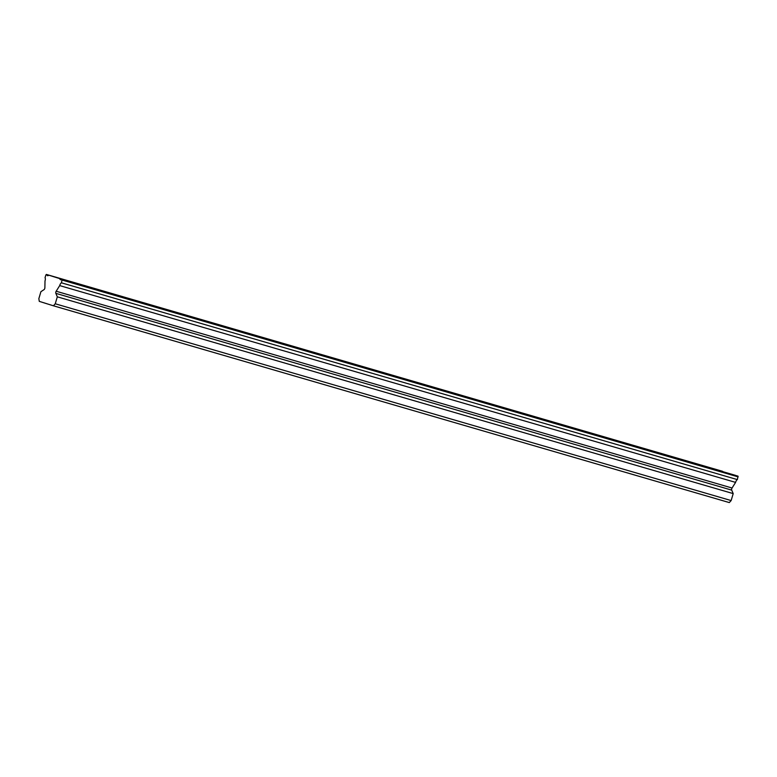 <?xml version="1.0" encoding="UTF-8"?>
<svg xmlns="http://www.w3.org/2000/svg" width="777" height="777" viewBox="0 0 777 777"><rect width="100%" height="100%" fill="white"/><g stroke="black" fill="none" stroke-linecap="round" stroke-linejoin="round"><path stroke-width="1.17" d="M45.056 277.68A3.186 1.535 106.2 0 1 45.085 280.72A3.186 1.535 106.2 0 1 44.998 280.992L44.881 287.704A1.544 0.748 106.2 0 1 44.755 288.481A1.544 0.748 106.2 0 1 44.017 289.646L40.909 291.686L38.85 298.64L39.287 301.369L53.409 305.788L729.292 502.573L731.138 500.563L733.197 493.609L731.72 490.132A1.544 0.748 -73.8 0 1 732.051 488.024L735.596 482.391A3.186 1.535 106.2 0 1 737.344 479.603L738.033 476.155L61.733 279.234A3.186 1.535 106.2 0 1 60.528 279.73A3.186 1.535 106.2 0 1 59.761 278.613L48.747 275.175A3.186 1.535 106.2 0 1 47.533 275.66A3.186 1.535 106.2 0 1 46.766 274.553L45.862 274.961L45.056 277.68M708.061 467.336L695.988 463.694L708.061 467.336M84.169 285.693L72.096 282.051L84.169 285.693M162.16 308.401L150.078 304.749L162.16 308.401M240.142 331.099L228.069 327.457L240.142 331.099M318.133 353.807L306.051 350.165L318.133 353.807M396.115 376.515L384.042 372.873L396.115 376.515M474.106 399.223L462.024 395.58L474.106 399.223M552.088 421.93L540.015 418.288L552.088 421.93M630.079 444.638L617.997 440.996L630.079 444.638M46.358 274.427L722.659 471.338A3.186 1.535 106.2 0 0 722.668 471.386M735.654 475.446A3.186 1.535 106.2 0 1 735.644 475.407L48.747 275.175M61.733 279.234L738.033 476.155M53.409 305.788L55.254 303.778L731.138 500.563M55.254 303.778L57.313 296.824L55.837 293.347A1.544 0.748 106.2 0 1 56.167 291.239L59.712 285.596A3.186 1.535 106.2 0 1 61.461 282.818L62.15 279.361M46.766 274.553L722.659 471.338M735.644 475.407L59.761 278.613M62.267 280.099L738.15 476.884M737.344 479.603L61.461 282.818M735.596 482.391L59.712 285.596M733.197 493.609L57.313 296.824M732.051 488.024L56.167 291.239M55.837 293.347L731.72 490.132"/></g></svg>
